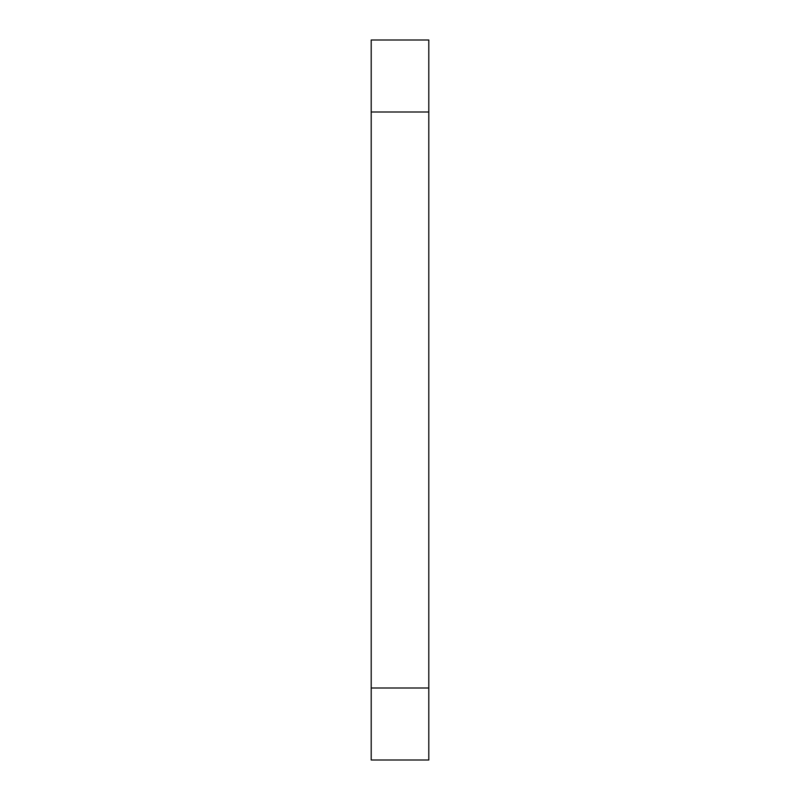 <?xml version="1.0" encoding="UTF-8"?>
<svg xmlns="http://www.w3.org/2000/svg" width="800" height="800" viewBox="0 0 800 800"><rect width="100%" height="100%" fill="white"/><g stroke="black" fill="none" stroke-linecap="round" stroke-linejoin="round"><path stroke-width="1.2" d="M428.8 688L428.8 760L371.2 760L371.2 112L428.8 112L428.8 688L371.2 688M371.2 112L371.2 40L428.8 40L428.8 112"/></g></svg>
